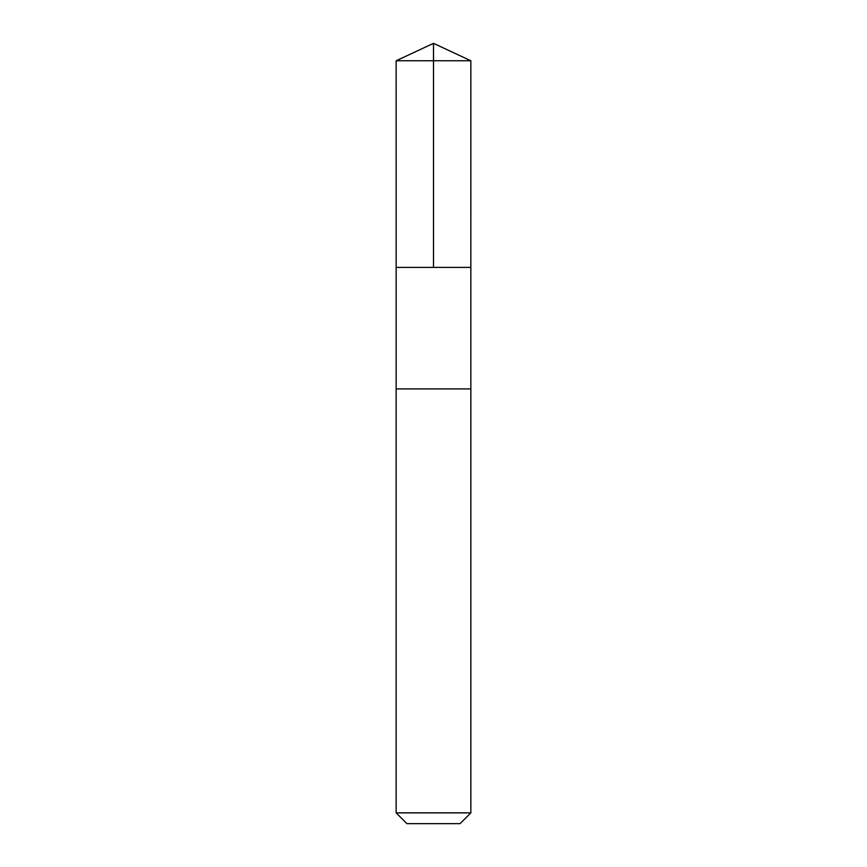 <?xml version="1.0" encoding="UTF-8"?>
<svg xmlns="http://www.w3.org/2000/svg" width="867" height="867" viewBox="0 0 867 867"><rect width="100%" height="100%" fill="white"/><g stroke="black" fill="none" stroke-linecap="round" stroke-linejoin="round"><path stroke-width="1.3" d="M396.165 267.404L470.835 267.404L470.846 60.766L396.154 60.766L396.165 267.404L470.835 267.404L470.835 388.915L396.165 388.915L396.165 267.404M443.98 388.915L396.154 388.915L396.154 812.867L470.846 812.867L470.846 388.915L443.98 388.915M470.846 812.867L460.063 823.65L406.937 823.65L396.154 812.867M433.5 267.404L433.5 43.35L396.154 60.766M433.5 43.35L470.846 60.766"/></g></svg>
